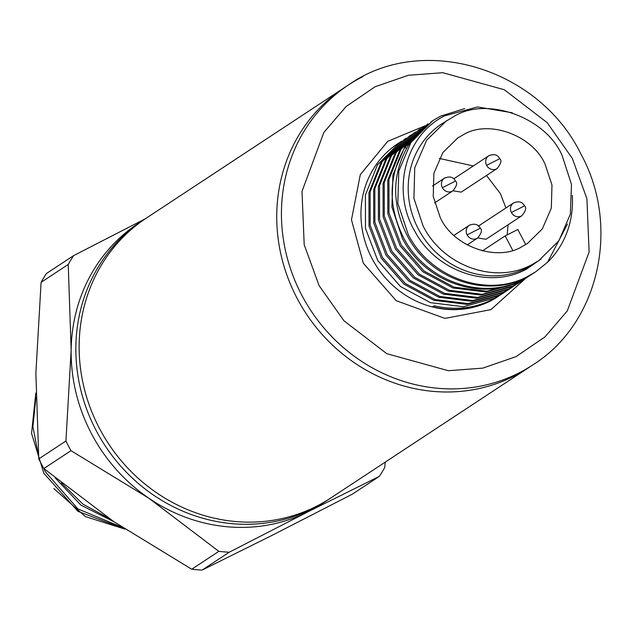 <?xml version="1.0" encoding="UTF-8"?>
<svg xmlns="http://www.w3.org/2000/svg" width="631" height="631" viewBox="0 0 631 631"><rect width="100%" height="100%" fill="white"/><g stroke="black" fill="none" stroke-linecap="round" stroke-linejoin="round"><path stroke-width="0.95" d="M99.438 428.346A167.601 155.723 -123.4 0 1 146.36 218.081A167.601 155.723 56.6 0 0 99.438 428.346A167.601 155.723 56.6 0 0 330.731 498.017A167.601 155.723 -123.4 0 1 99.438 428.346M533.037 364.773C599.071 323.38 620.699 226.821 581.135 154.461C539.379 68.148 422.841 32.623 348.659 84.838L143.063 220.251A167.601 155.723 56.6 0 0 96.149 430.516A167.601 155.723 56.6 0 0 327.442 500.186L528.336 367.873A167.601 155.723 -123.4 0 1 297.035 298.203A167.601 155.723 -123.4 0 1 343.958 87.938A167.601 155.723 56.6 0 0 301.373 305.988A167.601 155.723 56.6 0 0 513.989 376.179A167.601 155.723 56.6 0 0 528.336 367.873L533.037 364.773A167.601 155.723 -123.4 0 1 518.698 373.079A167.601 155.723 -123.4 0 1 301.405 294.456A167.601 155.723 -123.4 0 1 348.659 84.838A167.601 155.723 -123.4 0 1 363.006 76.532M140.729 221.828A167.601 155.723 56.6 0 0 71.153 350.063A167.601 155.723 56.6 0 0 91.44 433.615A167.601 155.723 56.6 0 0 149.003 498.332A167.601 155.723 56.6 0 0 308.393 511.591A167.601 155.723 56.6 0 0 325.075 501.716M385.218 462.137L384.713 467.539A190.452 176.956 -123.4 0 1 379.405 476.334L308.393 511.591L229.242 552.22A190.452 176.956 -123.4 0 1 218.854 551.36L149.003 498.332L70.995 450.684A190.452 176.956 -123.4 0 1 68.4 445.888A190.452 176.956 -123.4 0 1 65.924 441.022L71.153 350.063L68.235 264.46A190.452 176.956 -123.4 0 1 73.543 255.665L145.248 218.815M70.995 450.684L43.862 468.557A190.452 176.956 -123.4 0 1 41.26 463.761A190.452 176.956 -123.4 0 1 38.791 458.895L65.924 441.022M35.833 393.042L31.55 433.379L43.862 473.321L77.936 511.355L124.859 529.03M122.311 527.35L77.881 508.894L45.637 472.13L43.326 467.587M38.57 456.024L32.899 426.619L35.88 397.514M55.102 477.817L80.894 505.115L114.037 521.798M109.139 518.437L82.819 504.066L61.278 482.794M125.025 529.141L85.469 516.623L53.777 488.512M68.235 264.46L41.094 282.333A190.452 176.956 56.6 0 1 46.41 273.538L73.543 255.665M229.242 552.22L202.101 570.093L273.113 534.836L352.264 494.207L379.405 476.334M43.862 468.557L113.714 521.577L191.721 569.233L218.854 551.36M41.094 282.333L35.872 373.3L38.791 458.895M202.101 570.093A190.452 176.956 -123.4 0 1 191.721 569.233M525.394 278.587L490.973 309.616L444.934 318.41L396.197 300.679L363.353 263.245L351.467 219.825L360.309 174.629L387.671 141.368L424.876 125.884M431.983 121.191L408.423 145.185C391.89 173.746 391.457 203.813 407.105 235.402C429.143 278.878 486.264 299.023 526.617 277.151M567.443 224.052L547.621 262.204L535.695 271.803L527.792 276.386C487.44 298.242 430.318 278.113 408.281 234.629L397.83 203.316L398.792 171.096L410.994 142.267L432.779 120.663L440.517 116.183L464.645 108.603M498.695 296.176L490.839 300.727C472.619 309.711 453.247 311.73 432.724 306.784L434.246 305.783C455.006 310.586 474.591 308.425 493 299.307L502.757 293.494L494.862 298.077L463.446 306.721L430.452 302.651L400.496 286.513L377.756 260.564L365.475 228.43L365.404 194.987L377.448 164.865L399.833 142.354L401.631 141.202M404.542 139.254L380.974 162.546L368.946 192.668L369.009 226.119L381.305 258.237L404.053 284.195L434.002 300.332L466.995 304.387L498.387 295.75L506.291 291.167L499.555 294.985L468.155 303.614L435.145 299.559L405.205 283.414L382.457 257.464L370.176 225.338L370.113 191.887L382.149 161.773L404.542 139.254L406.34 138.102M412.895 134.001L409.211 136.193M512.167 287.302L504.264 291.885L472.856 300.522L439.854 296.452L409.898 280.314L387.166 254.356L374.877 222.238L374.822 188.787L386.858 158.665L409.243 136.154L385.683 159.446L373.647 189.576L373.718 223.011L386.006 255.137L408.754 281.103L438.711 297.225L471.696 301.287L503.096 292.65L511.386 287.815M409.243 136.154L411.041 135.01M413.952 133.062L390.384 156.346L378.348 186.476L378.426 219.911L390.707 252.045L413.463 277.995L443.412 294.133L476.405 298.187L507.805 289.55L515.708 284.967L508.965 288.785L477.564 297.422L444.563 293.352L414.606 277.214L391.875 251.256L379.586 219.138L379.523 185.688L391.559 155.565L413.944 133.062L415.742 131.911M418.653 129.962L395.093 153.246L383.056 183.376L383.127 216.812L395.408 248.945L418.164 274.895L448.113 291.033L481.106 295.087L512.506 286.45L520.409 281.868L513.681 285.685L482.265 294.322L449.272 290.26L419.315 274.114L396.576 248.164L384.295 216.039L384.224 182.596L396.268 152.465L418.653 129.962L420.451 128.811M423.362 126.855L399.794 150.154L387.765 180.277L387.828 213.72L400.117 245.845L422.873 271.803L452.821 287.933L485.815 291.987L517.207 283.358L525.11 278.768L518.382 282.585L486.974 291.222L453.965 287.16L424.024 271.014L401.277 245.065L388.996 212.939L388.933 179.496L400.969 149.373L423.362 126.855L425.16 125.711M427.518 124.126L405.126 146.116L392.924 174.913L391.946 207.094L402.404 238.494C424.434 281.986 481.556 302.115 521.908 280.259M532.777 273.68L523.091 279.486C482.731 301.342 425.617 281.205 403.572 237.721C387.907 206.14 388.349 176.073 404.889 147.512L428.063 123.763M506.796 290.654L502.757 293.494M509.225 289.203L507.466 290.394M518.635 283.003L516.868 284.202M527.863 276.504L521.577 281.103M530.363 275.132L526.286 278.003M521.94 280.243L530.986 274.903M446.503 120.734L426.611 140.224L414.733 167.838L413.936 198.418L423.046 225.866C442.891 265.966 494.893 284.652 531.523 264.854L538.693 260.698L558.916 240.734L570.345 214.138L571.481 184.441L562.158 155.573C545.815 117.224 486.564 95.92 453.681 116.585L441.803 123.834A83.797 77.858 56.6 0 0 420.514 232.863A83.797 77.858 56.6 0 0 526.822 267.954A83.797 77.858 56.6 0 0 533.992 263.797L538.693 260.706M512.34 112.775L477.533 106.954L444.618 115.844C404.984 135.452 391.141 190.933 414.677 230.97C436.305 272.135 490.177 289.732 526.948 268.838L541.146 259.01M507.15 234.898L508.058 224.802M505.936 207.954L500.391 193.638L486.525 175.489M473.321 165.937L439.294 158.428M463.233 134.782C488.386 119.267 532.43 135.089 545.081 164.202L551.975 185.001L551.328 208.104L542.297 228.958L527.382 243.527L521.971 246.658C496.818 262.173 452.774 246.35 440.122 217.238L433.229 196.438L433.876 173.336L442.907 152.481L457.822 137.913L463.233 134.782M477.785 237.95L485.957 239.307L521.9 215.684A7.619 7.075 -123.4 0 1 521.245 216.062A7.619 7.075 -123.4 0 1 511.386 212.521A7.619 7.075 -123.4 0 1 513.516 202.961A7.619 7.075 -123.4 0 1 514.17 202.583M453.019 190.775L461.19 192.124L497.125 168.509A7.619 7.075 -123.4 0 1 496.479 168.887A7.619 7.075 -123.4 0 1 486.611 165.338A7.619 7.075 -123.4 0 1 488.749 155.778A7.619 7.075 -123.4 0 1 489.396 155.407M526.664 277.127L534.512 272.568M547.621 262.204A91.416 84.94 56.6 0 0 572.301 195.397M512.735 250.333L505.155 235.899L482.407 250.886M505.155 235.899L517.806 229.51L525.718 244.583M319.097 285.614L304.197 244.686L302.004 191.382L323.853 132.463L346.119 106.529L375.059 86.77L408.32 75.278L442.788 72.707L504.319 89.736L547.148 122.627L572.325 158.389L586.909 198.726L589.109 252.029L567.261 310.957L544.987 336.883L516.048 356.641L482.786 368.133L448.318 370.712L386.787 353.675L343.958 320.793L319.097 285.614M399.833 142.354L397.625 143.813A91.416 84.94 56.6 0 0 371.667 257.811A91.416 84.94 56.6 0 0 490.366 301.034A91.416 84.94 56.6 0 0 498.19 296.499A91.416 84.94 56.6 0 0 498.348 296.404M434.57 202.93L452.869 190.87A7.619 7.075 -123.4 0 1 452.214 191.248A7.619 7.075 -123.4 0 1 442.355 187.707A7.619 7.075 -123.4 0 1 444.484 178.147A7.619 7.075 -123.4 0 1 445.139 177.768M467.185 244.938L477.635 238.053A7.619 7.075 -123.4 0 1 476.981 238.431A7.619 7.075 -123.4 0 1 467.121 234.882A7.619 7.075 -123.4 0 1 469.259 225.33A7.619 7.075 -123.4 0 1 469.906 224.951M404.889 147.512L406.561 148.285M442.355 187.707L454.998 181.318M467.121 234.882L479.773 228.493M511.386 212.521L524.03 206.124M486.611 165.338L499.263 158.949M431.596 121.436L432.771 120.663M526.767 243.929L527.382 243.527M432.464 186.066L444.484 178.147C449.651 176.025 453.295 176.964 455.424 180.971C457.688 182.611 456.836 185.916 452.869 190.87M453.981 235.387L469.259 225.33C474.417 223.2 478.061 224.147 480.191 228.146C482.455 229.787 481.603 233.091 477.635 238.053M478.519 226.008L513.516 202.961C518.682 200.839 522.326 201.778 524.456 205.785C526.711 207.425 525.86 210.722 521.9 215.684M453.752 178.833L488.749 155.778C493.915 153.656 497.559 154.595 499.681 158.602C501.945 160.242 501.093 163.547 497.125 168.509M457.096 138.386L457.822 137.913"/></g></svg>
